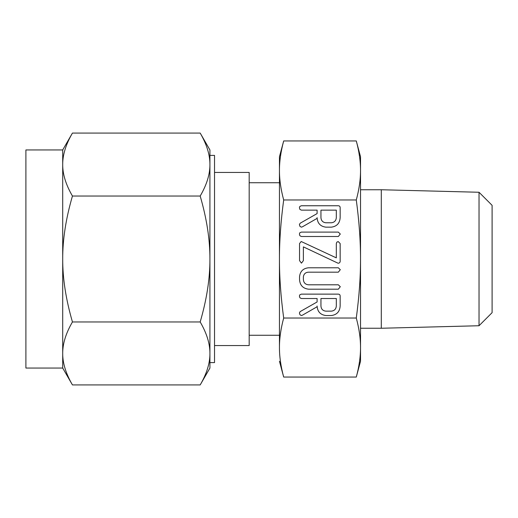 <?xml version="1.0" encoding="UTF-8"?>
<svg xmlns="http://www.w3.org/2000/svg" width="518" height="518" viewBox="0 0 518 518"><rect width="100%" height="100%" fill="white"/><g stroke="black" fill="none" stroke-linecap="round" stroke-linejoin="round"><path stroke-width="0.78" d="M340.294 234.026L338.325 236.493L301.372 236.493L299.89 235.755L299.404 234.026L299.825 232.763L301.372 232.103L338.325 232.103L340.294 234.026M337.943 263.17L303.38 246.872L303.38 260.632L301.463 263.15L299.54 260.632L299.54 243.564L301.191 241.505L336.318 257.867L336.318 243.564L336.875 242.1L338.241 241.589L340.158 243.564L340.158 260.632C340.313 262.056 339.763 262.924 338.494 263.228L337.943 263.17M340.294 286.719L338.332 289.193L308.586 289.193C302.959 288.494 299.941 285.301 299.54 279.61L299.54 276.787C300.136 271.335 303.153 268.33 308.586 267.78L338.332 267.78L340.294 269.703L338.325 272.177L308.508 272.177C305.562 272.351 303.852 273.886 303.38 276.774L303.38 279.616C303.665 282.776 305.374 284.505 308.508 284.796L338.325 284.796L340.294 286.719M325.867 315.54C320.37 314.795 317.45 311.622 317.107 306.021L317.107 306.753L302.441 315.177L301.392 315.54L299.967 314.75L299.404 312.969L300.142 311.609L317.107 301.968L317.107 298.523L301.424 298.523L299.909 297.805L299.404 296.05L299.831 294.794L301.366 294.133L338.196 294.133C339.478 294.153 340.132 294.807 340.158 296.089L340.158 305.957C339.808 311.59 336.881 314.782 331.365 315.54L325.867 315.54M356.287 140.948L283.683 140.948C280.834 151.534 279.422 161.37 279.448 170.461C279.416 179.532 280.834 189.374 283.683 199.974C280.834 221.147 279.422 240.825 279.448 259C279.416 277.149 280.834 296.827 283.683 318.026L356.287 318.026C359.142 296.853 360.554 277.175 360.528 259C360.554 240.851 359.142 221.173 356.287 199.974C359.142 189.387 360.554 179.552 360.528 170.461L360.528 156.766L360.528 170.461C360.554 161.383 359.142 151.547 356.287 140.948L360.528 156.766M283.683 199.974L356.287 199.974M325.867 227.162C320.37 226.418 317.45 223.245 317.107 217.644L317.107 218.382L302.441 226.8L301.392 227.162L299.967 226.372L299.404 224.592L300.142 223.232L317.107 213.591L317.107 210.146L301.424 210.146L299.909 209.427L299.404 207.673L299.831 206.417L301.366 205.756L338.196 205.756C339.478 205.775 340.132 206.429 340.158 207.712L340.158 217.579C339.808 223.213 336.881 226.405 331.365 227.162L325.867 227.162M359.356 155.348L359.421 155.782M359.615 157.161L359.732 158.029M359.835 158.89L359.939 159.816M360.036 160.703L360.127 161.681M360.23 162.943L360.288 163.656M360.353 164.659L360.379 165.177M360.444 166.492L360.489 167.826M360.528 170.461L360.528 361.234L356.287 377.052C359.142 366.466 360.554 356.63 360.528 347.539C360.554 338.468 359.142 328.626 356.287 318.026M360.353 353.36L360.288 354.286M360.204 355.445L360.133 356.261M360.036 357.297L359.945 358.139M359.829 359.155L359.732 359.971M359.609 360.91L359.492 361.745M359.356 362.652L359.227 363.5M360.528 361.234L360.528 347.539M279.623 164.64L279.688 163.714M279.772 162.555L279.843 161.739M279.94 160.703L280.031 159.861M280.147 158.845L280.244 158.029M280.368 157.09L280.484 156.255M280.62 155.348L280.75 154.5M283.683 318.026C280.834 328.613 279.422 338.448 279.448 347.539C279.416 356.617 280.834 366.453 283.683 377.052L356.287 377.052M280.62 362.652L280.555 362.218M280.361 360.839L280.244 359.971M280.141 359.11L280.037 358.184M279.94 357.297L279.849 356.319M279.739 355.057L279.688 354.344M279.623 353.341L279.591 352.823M279.532 351.508L279.487 350.174M360.528 328.25L381.3 328.25L381.3 189.75L360.528 189.75M283.683 140.948L279.448 156.766L279.448 170.461L279.448 156.766M279.448 347.539L279.448 170.461M279.448 361.234L283.683 377.052M381.3 328.25L479.027 325.738L479.027 192.262L381.3 189.75M479.027 192.262L492.1 205.335L492.1 312.665L479.027 325.738M279.448 182.737L249.184 182.737M249.184 335.263L279.448 335.263M214.53 345.558L249.184 345.558L249.184 172.442L214.53 172.442M209.926 259L209.926 353.444C209.991 343.764 206.747 333.268 200.188 321.963C206.747 299.436 209.997 278.451 209.926 259C209.991 239.64 206.747 218.654 200.188 196.037C206.747 184.777 209.997 174.281 209.926 164.556C209.991 154.876 206.747 144.386 200.188 133.074L209.926 149.948L209.926 259L209.926 155.4L214.53 155.4L214.53 362.6L209.926 362.6M62.704 149.948L72.442 133.074C65.883 144.341 62.639 154.83 62.704 164.556L62.704 149.948L25.9 149.948L25.9 368.052L62.704 368.052L62.704 164.556C62.639 174.236 65.883 184.732 72.442 196.037C65.883 218.564 62.639 239.549 62.704 259C62.639 278.36 65.883 299.346 72.442 321.963C65.883 333.223 62.639 343.719 62.704 353.444C62.639 363.124 65.883 373.614 72.442 384.926L62.704 368.052M209.926 155.4L209.926 149.948M200.188 133.074L72.442 133.074M200.188 196.037L72.442 196.037M209.926 353.444L209.926 368.052L200.188 384.926C206.747 373.659 209.997 363.17 209.926 353.444M200.188 321.963L72.442 321.963M200.188 384.926L72.442 384.926M336.318 298.523L320.946 298.523L320.946 305.97C321.173 309.071 322.818 310.8 325.867 311.15L331.365 311.15C334.421 310.781 336.065 309.058 336.318 305.97L336.318 298.523M336.318 210.146L320.946 210.146L320.946 217.592C321.173 220.694 322.818 222.423 325.867 222.772L331.365 222.772C334.421 222.403 336.065 220.681 336.318 217.592L336.318 210.146"/></g></svg>
